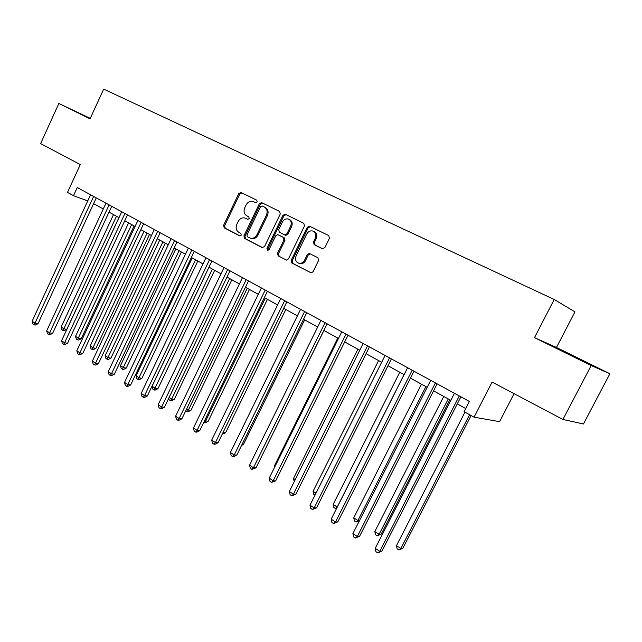 <?xml version="1.0" encoding="UTF-8"?>
<svg xmlns="http://www.w3.org/2000/svg" width="642" height="642" viewBox="0 0 642 642"><rect width="100%" height="100%" fill="white"/><g stroke="black" fill="none" stroke-linecap="round" stroke-linejoin="round"><path stroke-width="0.96" d="M257.201 201.957L256.76 200.192L241.087 192.488L238.784 193.539L223.601 225.318L224.202 227.822L239.643 235.855L241.272 235.141L240.838 233.367L238.816 232.316C236.144 230.502 235.494 227.806 236.858 224.227L238.134 221.57C239.739 218.681 241.922 217.469 244.674 217.943L247.78 219.379L249.224 218.577L248.783 216.811L246.753 215.784C244.064 213.995 243.398 211.306 244.771 207.719L246.047 205.047C247.788 201.981 250.099 200.794 252.988 201.476L255.677 202.744L257.201 201.957M322.308 248.711L324.844 247.668L329.442 238.262L328.728 235.59L309.524 226.169L307.261 227.316L291.179 260.355L291.853 262.995L311.234 272.898L313.071 271.702L318.609 260.395L317.902 257.723L309.324 253.446L307.301 254.633L304.581 260.211C303.377 262.393 301.684 263.453 299.485 263.389C295.93 262.393 294.806 259.89 296.114 255.861L306.724 234.081C308.184 231.521 310.174 230.494 312.71 230.992C315.679 232.34 316.53 234.787 315.254 238.326L313.473 241.978L314.171 244.634L322.461 248.783M90.273 118.369L58.855 103.474L40.607 143.607L80.282 164.569L67.49 192.391L73.493 195.706L77.265 187.504L469.406 401.451L464.15 411.699L474.053 417.172L499.588 421.666L514.073 393.666M591.178 365.539L609.9 373.748L556.462 347.474L534.497 337.636L591.178 365.539L562.914 419.459L492.109 382.07L474.053 417.172M534.497 337.636L554.215 299.477L103.683 89.126L90.057 118.834L58.855 103.474M280.265 214.003L279.607 211.435L261.575 202.575L259.368 203.691L243.92 235.847L244.538 238.399L262.161 247.563L264.544 246.544L280.265 214.003M285.377 214.267L303.802 223.336L304.485 225.952L288.443 258.935L286.549 260.114L278.179 255.885L277.521 253.269L283.957 240.004L283.291 237.396L277.785 234.659L275.715 235.815L269.07 249.569L267.722 250.38L266.936 248.462L282.962 215.327L285.377 214.267M609.9 373.748L583.45 423.985L562.914 419.459M556.462 347.474L574.951 311.876L554.215 299.477M93.604 203.642L103.29 208.979M109.012 212.125L118.995 217.63M124.757 220.8L135.061 226.474M140.855 229.659L151.472 235.51M157.314 238.728L168.268 244.754M174.142 247.997L185.442 254.216M191.356 257.474L203.016 263.894M208.971 267.168L221 273.797M226.995 277.095L239.418 283.933M245.453 287.255L258.277 294.317M264.344 297.663L277.593 304.958M283.7 308.32L297.382 315.856M303.53 319.243L317.662 327.019M323.857 330.429L338.462 338.47M344.69 341.905L359.785 350.219M366.06 353.67L381.669 362.265M387.977 365.739L404.123 374.631M410.471 378.13L427.171 387.327M433.567 390.842L450.844 400.359M457.281 403.898L465.755 408.569M73.493 195.706L87.721 200.922M90.241 118.433L77.642 112.454L90.129 118.674M595.993 367.24L549.424 344.626L595.993 367.24M578.498 359.014L578.715 358.597M255.773 202.776L254.32 202.061M246.063 218.497L247.932 219.403M241.882 192.873L239.795 194.012L224.636 225.735L225.23 228.239L240.092 235.959M262.49 203.016L260.355 204.156L244.931 236.256L245.549 238.8L262.706 247.716M262.169 205.962L260.516 206.7L246.929 234.964L247.363 236.746L250.797 238.294C253.454 238.575 255.54 237.339 257.049 234.595L266.398 215.19C267.786 211.547 267.104 208.827 264.344 207.037L262.169 205.962L264.344 207.037M250.524 238.262L251.8 238.696C254.457 238.976 256.535 237.749 258.044 235.004L257.049 234.595M265.331 207.494C268.083 209.284 268.765 211.996 267.385 215.632L258.044 235.004M286.557 260.114L278.179 255.885M278.925 235.124L284.262 237.813L284.92 240.413L278.5 253.662L279.158 256.27M286.115 214.629L283.925 215.776L267.923 248.855L268.035 250.38M290.649 226.193C291.893 222.766 291.107 220.375 288.298 219.026C285.802 218.497 283.828 219.508 282.368 222.076L278.7 229.651L279.358 232.243L284.526 234.852L286.958 233.808L290.649 226.193L291.604 226.626C292.848 223.207 292.062 220.816 289.253 219.476L289.213 219.452M291.604 226.626L287.921 234.234L285.834 235.389L285.152 235.1M313.745 231.449C316.634 232.837 317.445 235.269 316.185 238.744L314.403 242.395L315.11 245.043L322.701 248.847M298.819 263.276L300.44 263.766C302.631 263.83 304.332 262.771 305.528 260.588L304.581 260.211M310.271 253.839L308.24 255.018L305.528 260.588M310.447 226.602L308.2 227.75L292.142 260.732L292.816 263.372L311.137 272.898M113.498 214.597L61.159 326.987L64.015 328.84L66.8 329.394L118.947 217.598M66.8 329.394L64.184 330.67L63.06 330.453L116.491 216.25M63.06 330.453L61.921 329.707L61.159 326.987M93.628 196.436L34.989 323.151L32.1 321.241L90.57 194.767M96.268 197.872L37.99 323.737L34.989 323.151L34.066 324.828L32.911 324.058L32.1 321.241M37.99 323.737L35.262 325.061L34.066 324.828M128.585 222.91L75.531 336.352L78.436 338.254L81.205 338.775L134.066 225.92M81.205 338.775L78.565 340.059L77.449 339.859L131.642 224.588M77.449 339.859L76.294 339.096L75.531 336.352M143.993 231.393L90.193 345.918L93.162 347.86L95.907 348.349L149.506 234.426M95.907 348.349L93.242 349.657L92.143 349.457L147.114 233.11M92.143 349.457L90.955 348.686L90.193 345.918M159.73 240.052L105.168 355.684L108.201 357.666L110.922 358.124L165.275 243.109M110.922 358.124L108.233 359.448L107.142 359.263L162.916 241.809M107.142 359.263L105.93 358.477L105.168 355.684M109.108 204.878L49.635 332.845L46.681 330.887L105.978 203.169M111.716 206.307L52.604 333.399L49.635 332.845L48.672 334.514L47.492 333.736L46.681 330.887M52.604 333.399L49.859 334.739L48.672 334.514M124.925 213.505L64.593 342.74L61.576 340.742L121.731 211.764M127.509 214.918L67.546 343.269L64.593 342.74L63.59 344.417L62.378 343.614L61.576 340.742M67.546 343.269L64.77 344.626L63.59 344.417M141.096 222.333L79.881 352.859L76.799 350.821L137.829 220.551M143.648 223.721L82.81 353.357L79.881 352.859L78.83 354.528L77.602 353.71L76.799 350.821M82.81 353.357L80.009 354.729L78.83 354.528M175.804 248.903L120.463 365.659L123.561 367.681L126.257 368.107L181.381 251.977M126.257 368.107L123.537 369.447L122.462 369.278L179.054 250.701M122.462 369.278L121.218 368.468L120.463 365.659M157.627 231.353L95.506 363.203L92.352 361.117L154.289 229.531M160.147 232.725L98.411 363.669L95.506 363.203L94.414 364.873L93.154 364.038L92.352 361.117M98.411 363.669L95.578 365.057L94.414 364.873M566.413 353.14L578.338 358.934M192.223 257.948L136.088 375.851L139.258 377.913L141.922 378.315L197.84 261.045M141.922 378.315L139.178 379.671L138.11 379.51L195.553 259.785M138.11 379.51L136.842 378.684L136.088 375.851M209.011 267.192L152.058 386.259L155.292 388.37L157.924 388.731L214.661 270.306M157.924 388.731L155.155 390.103L154.096 389.967L212.414 269.07M154.096 389.967L152.804 389.116L152.058 386.259M169.151 397.414L171.679 399.059L174.279 399.388L231.858 279.776M174.279 399.388L171.478 400.777L170.435 400.648L171.679 399.059L229.651 278.556M170.435 400.648L169.119 399.781L168.734 398.289M186.694 408.85L188.427 409.981L190.995 410.27L249.441 289.454M190.995 410.27L188.17 411.683L187.143 411.57L188.427 409.981L247.282 288.266M187.143 411.57L185.803 410.695M204.646 420.558L208.096 421.409L267.425 299.365M208.096 421.409L205.239 422.837L204.228 422.733L205.56 421.16L265.307 298.193M204.228 422.733L203.747 422.42M174.536 240.573L111.483 373.772L108.257 371.646L171.125 238.712M177.015 241.93L114.356 374.206L111.483 373.772L110.344 375.442L109.06 374.591L108.257 371.646M114.356 374.206L111.499 375.61L110.344 375.442M191.838 250.019L127.822 384.59L124.524 382.407L188.339 248.109M194.277 251.343L130.663 384.983L127.822 384.59L126.643 386.251L125.326 385.377L124.524 382.407M130.663 384.983L127.782 386.404L126.643 386.251M209.541 259.673L144.538 395.649L141.16 393.418L205.962 257.723M211.932 260.981L147.347 396.002L144.538 395.649L143.302 397.31L141.954 396.419L141.16 393.418M147.347 396.002L144.434 397.446L143.302 397.31M227.653 269.56L161.632 406.972L158.181 404.685L223.994 267.562M230.005 270.836L164.408 407.285L161.632 406.972L160.356 408.625L158.975 407.71L158.181 404.685M164.408 407.285L161.463 408.745L160.356 408.625M246.207 279.679L179.134 418.552L175.603 416.217L242.459 277.633M248.51 280.931L181.879 418.825L179.134 418.552L177.802 420.205L176.398 419.266L175.603 416.217M181.879 418.825L178.901 420.309L177.802 420.205M223.031 432.548L225.575 432.796L285.826 309.492M222.935 432.756L283.756 308.353M225.575 432.796L222.228 434.201M265.202 290.04L197.054 430.413L193.435 428.021L261.366 287.945M267.449 291.267L199.75 430.638L197.054 430.413L195.666 432.058L194.221 431.095L193.435 428.021M199.75 430.638L196.749 432.138L195.666 432.058M242.098 444.352L243.462 444.441L304.653 319.86M243.462 444.441L241.593 445.379M284.663 300.657L215.407 442.555L211.7 440.107L280.731 298.514M286.862 301.852L218.055 442.739L215.407 442.555L213.963 444.192L212.478 443.213L211.7 440.107M218.055 442.739L215.022 444.264L213.963 444.192M261.679 456.358L323.929 330.469M304.605 311.539L234.202 454.993L230.406 452.482L300.568 309.34M306.74 312.702L236.81 455.122L234.202 454.993L232.693 456.623L231.176 455.619L230.406 452.482M236.81 455.122L233.744 456.671L232.693 456.623M337.756 338.085L274.351 466.012L275.017 466.453M274.632 467.224L274.351 466.012M325.045 322.685L253.454 467.745L249.569 465.169L320.912 320.43M327.123 323.825L256.022 467.817L253.454 467.745L251.889 469.358L250.34 468.331L249.569 465.169M256.022 467.817L251.889 469.358M357.923 349.192L293.482 478.499L295.248 479.646M294.277 481.604L293.482 478.499M345.998 334.121L273.195 480.802L269.207 478.17L341.761 331.81M348.012 335.22L275.707 480.826L273.195 480.802L271.566 482.415L269.969 481.356L269.207 478.17M275.707 480.826L271.566 482.415M378.595 360.571L313.087 491.274L316 493.176M315.005 495.159L313.794 494.364L313.087 491.274M367.497 345.845L293.434 494.196L289.341 491.491L363.147 343.478M369.439 346.913L295.882 494.163L293.434 494.196L291.733 495.801L290.104 494.717L289.341 491.491M295.882 494.163L291.733 495.801M389.55 357.883L314.187 507.934L309.99 505.158L385.088 355.443M391.419 358.902L316.578 507.838L314.187 507.934L312.413 509.523L310.744 508.408L309.99 505.158M316.578 507.838L312.413 509.523M399.773 372.232L333.166 504.371L337.235 507.028L404.067 374.599M336.617 508.392L335.493 508.552L333.864 507.485L333.166 504.371M335.493 508.552L337.307 507.028M421.481 384.189L353.742 517.789L357.915 520.518L425.887 386.612M359.456 520.678L356.101 522.026L354.432 520.935L353.742 517.789M356.101 522.026L357.915 520.518L359.592 520.397M412.18 370.225L335.477 522.026L331.176 519.177L407.598 367.73M413.978 371.204L337.804 521.866L335.477 522.026L333.631 523.599L331.914 522.46L331.176 519.177M337.804 521.866L333.631 523.599M443.742 396.451L374.832 531.544L379.109 534.337L381.188 534.136L449.825 399.797M381.188 534.136L377.223 535.837L379.109 534.337L448.26 398.939M377.223 535.837L375.514 534.714L374.832 531.544M435.42 382.905L357.321 536.487L352.907 533.566L430.718 380.345M437.13 383.844L359.592 536.263L357.321 536.487L355.411 538.044L353.646 536.881L352.907 533.566M359.592 536.263L355.411 538.044M464.968 412.148L396.459 545.652L400.849 548.509L402.855 548.244L471.084 415.526M402.855 548.244L398.891 549.993L400.849 548.509L469.599 414.708M398.891 549.993L397.133 548.854L396.459 545.652M459.287 395.929L379.759 551.334L375.225 548.332L454.456 393.289M460.908 396.812L381.95 551.037L379.759 551.334L377.761 552.874L375.947 551.679L375.225 548.332M381.95 551.037L377.761 552.874M254.513 202.15L253.51 201.692M246.56 218.713L245.557 218.272M225.23 228.239L224.202 227.822M224.636 225.735L223.601 225.318M239.795 194.012L238.784 193.539M245.549 238.8L244.538 238.399M244.931 236.256L243.92 235.847M260.355 204.156L259.368 203.691M267.385 215.632L266.398 215.19M278.5 253.662L277.521 253.269M284.92 240.413L283.957 240.004M284.262 237.813L283.291 237.396M279.101 235.197L278.13 234.787M267.923 248.855L266.936 248.462M283.925 215.776L282.962 215.327M285.489 235.269L284.687 234.924M287.921 234.234L286.958 233.808M315.11 245.043L314.171 244.634M314.403 242.395L313.473 241.978M316.185 238.744L315.254 238.326M308.24 255.018L307.301 254.633M292.816 263.372L291.853 262.995M292.142 260.732L291.179 260.355M308.2 227.75L307.261 227.316M93.588 196.524L94.23 196.765M109.06 204.967L109.702 205.199M124.885 213.593L125.511 213.826M141.047 222.421L141.673 222.646M157.587 231.441L158.205 231.666M174.496 240.67L175.105 240.886M191.789 250.107L192.391 250.316M209.493 259.769L210.086 259.97M227.613 269.648L228.191 269.849M246.159 279.776L246.729 279.96M265.154 290.136L265.716 290.32M284.615 300.753L285.16 300.929M304.549 311.635L305.086 311.803M324.988 322.79L325.518 322.95M345.95 334.225L346.455 334.37M367.441 345.95L367.938 346.086M389.493 357.987L389.975 358.116M412.124 370.33L412.589 370.45M435.364 383.009L435.806 383.122M459.223 396.034L459.656 396.13M262.056 202.8L261.575 202.575M251.8 238.696L250.797 238.294M285.834 235.389L284.863 234.972M285.81 214.484L285.2 214.195M300.44 263.766L299.485 263.389M310.263 253.839L309.324 253.446M310.343 226.546L309.524 226.169"/></g></svg>

